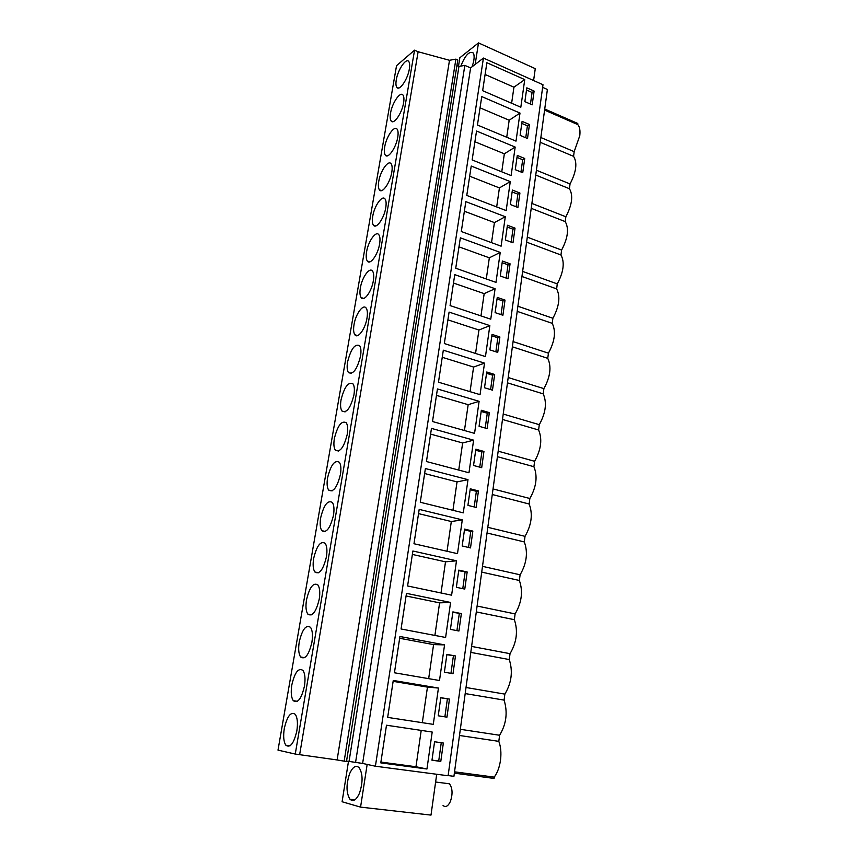 <?xml version="1.0" encoding="UTF-8"?>
<svg xmlns="http://www.w3.org/2000/svg" width="858" height="858" viewBox="0 0 858 858"><rect width="100%" height="100%" fill="white"/><g stroke="black" fill="none" stroke-linecap="round" stroke-linejoin="round"><path stroke-width="1.29" d="M448.144 775.568L453.925 776.329L547.393 89.479L542.631 87.344M375.407 766.226L448.112 775.761L542.996 84.738L483.429 58.054L375.407 766.226L362.623 763.438L470.613 67.921L483.429 58.054M346.557 761.057L362.623 763.438M344.165 761.164L346.493 761.475L457.797 59.963L455.888 59.127L344.165 761.164L337.108 759.952L449.495 60.296L455.888 59.127M295.259 754.064L414.553 50.172L396.535 65.68L278.003 750.128L295.259 754.064L337.108 759.952M426.952 769.004L432.196 732.035L386.486 725.225L380.78 762.88L426.952 769.004L415.969 766.741L421.214 730.394M434.577 741.752L431.971 760.22L440.787 761.421L443.35 743.028L434.577 741.752M420.27 502.262L463.288 512.859L467.996 479.665L425.386 468.532L420.27 502.262M467.921 505.383L476.147 507.443L478.453 490.915L470.259 488.803L467.921 505.383M457.496 553.657L462.29 519.884L419.187 509.395L413.985 543.736L457.496 553.657M470.516 547.908L472.855 531.091L464.575 529.107L462.194 545.978L470.516 547.908M432.507 421.514L474.56 433.376L479.107 401.319L437.441 388.953L432.507 421.514M489.35 412.623L481.338 410.274L479.075 426.287L487.13 428.592L489.35 412.623L487.28 413.224L481.166 411.432M431.467 428.389L426.447 461.529L468.972 472.779L473.605 440.154L431.467 428.389M481.692 467.674L483.944 451.437L475.847 449.206L473.541 465.486L481.692 467.674M394.433 672.779L439.5 680.512L444.562 644.873L399.925 636.507L394.433 672.779M455.469 655.962L446.9 654.386L444.39 672.189L453.003 673.702L455.469 655.962L446.857 654.686M393.264 680.448L387.666 717.406L433.29 724.356L438.438 688.052L393.264 680.448M440.787 697.672L438.234 715.797L446.954 717.159L449.463 699.098L440.787 697.672M456.488 560.8L412.891 550.997L407.593 585.971L451.608 595.195L456.488 560.8L445.506 561.84L412.366 554.44M456.359 587.301L464.779 589.092L467.17 571.975L458.783 570.13L456.359 587.301M445.613 637.473L450.579 602.455L406.467 593.361L401.072 628.978L445.613 637.473M452.895 611.883L450.429 629.364L458.944 631.016L461.368 613.599L452.895 611.883M510.274 181.606L471.224 166.044L466.773 195.431L506.166 210.596L510.274 181.606L499.42 187.923L469.68 176.212M519.927 193.029L512.398 190.058L510.36 204.536L517.91 207.464L519.927 193.029L517.867 194.176L512.14 191.924M465.83 201.641L461.304 231.521L501.115 246.182L505.298 216.72L465.83 201.641M507.432 225.246L505.362 239.972L512.987 242.803L515.036 228.131L507.432 225.246M520.002 113.063L481.756 96.589L477.445 125.021L516.012 141.13L520.002 113.063L509.18 120.238L480.051 107.84M520.12 135.382L527.509 138.492L529.461 124.517L522.093 121.364L520.12 135.382M511.132 175.579L515.175 147.061L476.533 131.027L472.147 159.931L511.132 175.579M517.288 155.437L515.272 169.68L522.747 172.705L524.731 158.494L517.288 155.437M489.843 325.611L449.088 312.098L444.326 343.543L485.456 356.596L489.843 325.611L478.936 330.03L447.919 319.862M489.854 349.871L497.737 352.391L499.882 336.969L492.042 334.395L489.854 349.871M480.051 394.659L484.523 363.138L443.318 350.193L438.47 382.185L480.051 394.659M492.481 390.165L494.658 374.474L486.733 372.007L484.513 387.752L492.481 390.165M455.737 268.232L495.978 282.379L500.235 252.413L460.349 237.838L455.737 268.232M510.07 263.814L502.391 261.025L500.278 275.997L507.99 278.732L510.07 263.814L508.011 264.79L502.155 262.677M454.761 274.646L450.085 305.566L490.765 319.176L495.087 288.706L454.761 274.646M497.254 297.404L495.109 312.623L502.906 315.251L505.019 300.086L497.254 297.404M520.827 107.229L524.742 79.612L486.883 62.709L482.646 90.68L520.827 107.229M532.196 104.837L534.116 91.077L526.823 87.838L524.871 101.63L532.196 104.837M355.555 762.505L464.832 65.38L470.613 67.921M349.056 761.389L458.944 66.441L464.832 65.38M456.906 65.54L458.944 66.441M299.646 754.643L418.125 51.737L449.495 60.296M414.553 50.172L418.125 51.737M284.288 728.539C283.119 736.25 283.633 741.795 285.843 745.205C290.229 748.262 293.886 743.489 296.847 730.877C297.983 723.165 297.458 717.653 295.281 714.339C290.873 711.325 287.205 716.055 284.288 728.539M327.595 477.767C326.684 483.515 327.037 487.623 328.657 490.079C333.236 492.674 337.162 487.473 340.422 474.463C341.312 468.725 340.948 464.65 339.35 462.258C334.727 459.706 330.813 464.875 327.595 477.767M334.373 438.481C333.494 443.972 333.826 447.887 335.371 450.203C339.972 452.702 343.929 447.426 347.243 434.352C348.091 428.882 347.758 425.01 346.235 422.737C341.591 420.291 337.634 425.547 334.373 438.481M341.034 399.871C340.197 405.115 340.508 408.837 341.967 411.036C346.589 413.427 350.579 408.065 353.936 394.948C354.751 389.725 354.44 386.036 352.992 383.88C348.337 381.553 344.348 386.883 341.034 399.871M299.249 641.945C298.166 648.927 298.627 653.935 300.622 656.992C305.083 659.931 308.848 655.019 311.904 642.267C312.956 635.285 312.484 630.308 310.51 627.337C306.016 624.442 302.263 629.311 299.249 641.945M304.44 686.153C305.534 678.828 305.04 673.594 302.971 670.452C298.509 667.492 294.798 672.286 291.838 684.856C290.712 692.181 291.194 697.457 293.297 700.675C297.726 703.689 301.437 698.841 304.44 686.153M313.663 558.408C312.677 564.736 313.084 569.272 314.886 572.007C319.412 574.785 323.262 569.733 326.426 556.853C327.381 550.525 326.973 546.031 325.193 543.361C320.635 540.626 316.784 545.634 313.663 558.408M306.521 599.806C305.491 606.445 305.92 611.218 307.808 614.103C312.312 616.966 316.119 611.99 319.23 599.163C320.238 592.524 319.798 587.794 317.921 584.974C313.395 582.164 309.588 587.097 306.521 599.806M333.483 515.283C334.406 509.266 334.03 504.987 332.336 502.456C327.745 499.817 323.863 504.901 320.688 517.728C319.744 523.766 320.12 528.078 321.825 530.673C326.383 533.365 330.266 528.238 333.483 515.283M366.602 251.802C365.894 256.177 366.13 259.266 367.31 261.036C370.055 265.54 377.981 254.665 379.601 243.951C380.298 239.597 380.051 236.551 378.882 234.802C376.051 230.309 368.221 241.28 366.602 251.802M378.764 181.37C378.11 185.382 378.314 188.192 379.375 189.8C382.024 194.23 390.197 182.786 391.795 172.201C392.438 168.211 392.224 165.433 391.173 163.857C388.427 159.438 380.351 170.978 378.764 181.37M384.695 146.997C384.062 150.847 384.255 153.539 385.274 155.062C387.87 159.459 396.16 147.726 397.747 137.216C398.359 133.387 398.166 130.727 397.157 129.236C394.466 124.85 386.272 136.679 384.695 146.997M390.54 113.181C389.929 116.881 390.111 119.444 391.066 120.892C393.618 125.257 402.027 113.235 403.592 102.799C404.182 99.131 404 96.589 403.056 95.163C400.407 90.819 392.095 102.928 390.54 113.181M354.032 324.592C353.26 329.386 353.539 332.765 354.847 334.738C357.689 339.296 365.336 328.979 366.988 318.157C367.739 313.395 367.471 310.038 366.162 308.097C363.234 303.56 355.673 313.964 354.032 324.592M360.521 356.22C361.304 351.233 361.004 347.715 359.641 345.677C354.965 343.457 350.943 348.874 347.587 361.915C346.782 366.924 347.082 370.474 348.466 372.554C353.088 374.839 357.11 369.39 360.521 356.22M385.746 207.775C386.411 203.614 386.197 200.697 385.081 199.035C382.293 194.584 374.335 205.834 372.737 216.291C372.05 220.485 372.265 223.434 373.391 225.118C376.094 229.59 384.137 218.425 385.746 207.775M373.348 280.738C374.067 276.19 373.809 272.983 372.576 271.149C369.691 266.634 362.001 277.316 360.371 287.891C359.631 292.471 359.888 295.699 361.132 297.576C363.921 302.102 371.707 291.506 373.348 280.738M409.352 68.93C409.92 65.412 409.749 62.977 408.848 61.626C406.252 57.325 397.822 69.723 396.278 79.901C395.699 83.441 395.86 85.907 396.782 87.28C399.27 91.613 407.797 79.301 409.352 68.93M348.487 761.314L342.095 801.758L360.564 807.121L430.995 815.1L436.701 774.27M367.16 764.424L360.564 807.121M349.603 773.734C346.064 784.502 346.182 792.985 349.957 799.216C353.164 802.069 356.338 800.074 359.47 793.21C363.031 782.346 362.923 773.83 359.159 767.685C355.888 764.821 352.702 766.848 349.603 773.734M465.186 693.575L504.086 700.107C507.861 712.365 506.359 724.088 499.592 735.263L498.82 741.355C500.793 746.621 501.362 752.788 500.546 759.866C499.571 766.934 497.479 772.683 494.251 777.123L494.079 778.431L454.354 773.155M494.251 777.123L454.536 771.835M498.82 741.355L459.48 735.478M499.592 735.263L460.328 729.3M470.785 652.391L509.266 659.555C513.052 671.331 511.582 682.861 504.858 694.122L504.086 700.107M504.858 694.122L466.012 687.494M476.297 611.915L514.36 619.69C518.168 631.005 516.72 642.331 510.027 653.678L509.266 659.555M510.027 653.678L471.6 646.417M481.713 572.114L519.38 580.491C523.187 591.344 521.761 602.488 515.1 613.91L514.36 619.69M515.1 613.91L477.102 606.038M487.044 532.99L524.302 541.934C528.131 552.348 526.726 563.309 520.098 574.806L519.38 580.491M520.098 574.806L482.496 566.344M492.278 494.519L529.15 504.011C532.99 513.996 531.606 524.774 525.021 536.336L524.302 541.934M525.021 536.336L487.816 527.316M497.425 456.681L533.912 466.709C537.762 476.276 536.411 486.883 529.847 498.509L529.15 504.011M529.847 498.509L493.039 488.931M502.488 419.455L538.61 429.997C542.46 439.167 541.13 449.603 534.609 461.293L533.912 466.709M534.609 461.293L498.176 451.179M507.475 382.84L543.221 393.876C547.093 402.659 545.774 412.923 539.285 424.667L538.61 429.997M539.285 424.667L503.228 414.049M512.376 346.814L547.758 358.333C551.64 366.731 550.353 376.834 543.886 388.631L543.221 393.876M543.886 388.631L508.193 377.52M517.202 311.368L552.23 323.348C556.123 331.37 554.847 341.312 548.423 353.174L547.758 358.333M548.423 353.174L513.084 341.581M521.954 276.48L556.638 288.899C560.531 296.578 559.277 306.36 552.884 318.264L552.23 323.348M552.884 318.264L517.9 306.22M526.619 242.138L560.971 254.998C564.864 262.312 563.631 271.954 557.271 283.901L556.638 288.899M557.271 283.901L522.64 271.407M531.22 208.333L565.229 221.611C569.144 228.593 567.932 238.084 561.593 250.075L560.971 254.998M561.593 250.075L527.305 237.151M535.757 175.053L569.433 188.728C573.348 195.388 572.147 204.73 565.851 216.763L565.229 221.611M565.851 216.763L531.896 203.421M540.208 142.289L573.573 156.349C577.488 162.688 576.308 171.89 570.044 183.955L569.433 188.728M570.044 183.955L536.411 170.227M573.573 156.349L574.174 151.651L540.862 137.527M544.733 109.03L577.777 123.477L577.777 124.592C579.708 126.823 580.373 130.545 579.772 135.746L574.174 151.651M577.649 124.464L544.605 110.017M380.898 762.076L415.969 766.741M440.787 761.421L438.706 761.025L441.259 742.728M431.982 760.102L438.706 761.025M467.996 479.665L457.035 481.917L424.624 473.519M452.938 510.317L457.035 481.917M478.453 490.915L476.372 491.302L470.13 489.704M474.184 506.949L476.372 491.302M462.29 519.884L451.319 521.525L418.554 513.62M447.029 551.276L451.319 521.525M472.855 531.091L470.774 531.37L464.468 529.858M468.532 547.447L470.774 531.37M479.107 401.319L468.168 404.686L436.475 395.377M464.446 430.523L468.168 404.686M485.21 428.035L487.28 413.224M473.605 440.154L462.644 442.975L430.598 434.105M458.74 470.066L462.644 442.975M483.944 451.437L481.874 451.93L475.697 450.236M479.751 467.149L481.874 451.93M444.562 644.873L433.58 644.605L399.656 638.277M428.668 678.657L433.58 644.605M450.954 673.337L453.389 655.877M438.438 688.052L427.456 687.108L393.136 681.338M422.318 722.683L427.456 687.108M449.463 699.098L440.776 697.801M444.873 716.838L447.383 698.895M441.023 592.975L445.506 561.84M467.17 571.975L458.698 570.731M462.773 588.663L465.079 572.136M450.579 602.455L439.596 602.852L406.07 595.978M434.899 635.424L439.596 602.852M461.368 613.599L452.831 612.333M456.917 630.619L459.287 613.642M496.675 206.939L499.42 187.923M516.108 206.767L517.867 194.176M505.298 216.72L494.423 222.587L464.382 211.24M491.527 242.653L494.423 222.587M515.036 228.131L512.977 229.193L507.185 227.005M511.175 242.128L512.977 229.193M506.724 137.248L509.18 120.238M529.461 124.517L527.413 125.826L521.803 123.434M525.75 137.752L527.413 125.826M515.175 147.061L504.343 153.807L474.903 141.752M501.748 171.814L504.343 153.807M524.731 158.494L522.683 159.727L517.009 157.4M520.967 171.986L522.683 159.727M475.557 353.453L478.936 330.03M499.882 336.969L497.812 337.762L491.838 335.81M495.86 351.791L497.812 337.762M484.523 363.138L473.595 367.052L442.245 357.293M470.045 391.656L473.595 367.052M494.658 374.474L492.589 375.171L486.55 373.305M490.583 389.596L492.589 375.171M500.235 252.413L489.339 257.818L458.976 246.847M486.293 278.968L489.339 257.818M506.156 278.078L508.011 264.79M495.087 288.706L484.18 293.629L453.496 283.043M480.973 315.894L484.18 293.629M505.019 300.086L502.96 300.976L497.039 298.938M501.051 314.629L502.96 300.976M524.742 79.612L513.942 87.194L485.102 74.474M511.625 103.25L513.942 87.194M534.116 91.077L532.078 92.46L526.512 90.004M530.459 104.075L532.078 92.46M475.171 64.414L478.485 42.9L535.263 68.661L533.601 80.534M478.485 42.9L459.834 57.754L458.494 66.238M471.986 66.87C473.831 61.883 474.474 57.829 473.916 54.719L473.112 52.864C469.24 50.912 465.143 55.32 460.843 66.098M445.538 783.29L449.42 783.783C452.552 788.105 452.874 794.015 450.375 801.501C448.112 806.23 445.677 807.582 443.06 805.555M547.114 91.581L546.063 99.271M544.594 110.092L577.777 124.592M290.111 745.784L285.843 745.205M332.078 490.905L328.657 490.079M338.631 451.051L335.371 450.203M345.066 411.894L341.967 411.036M304.644 657.678L300.622 656.992M297.447 701.318L293.297 700.675M318.608 572.779L314.886 572.007M311.69 614.832L307.808 614.103M325.407 531.467L321.825 530.673M369.777 261.883L367.31 261.036M381.563 190.615L379.375 189.8M387.312 155.856L385.274 155.062M392.985 121.664L391.066 120.892M357.625 335.607L354.847 334.738M351.394 373.423L348.466 372.554M375.718 225.954L373.391 225.118M363.749 298.434L361.132 297.576M398.573 88.031L396.782 87.28M354.901 799.785L349.957 799.216M435.607 782.024L449.42 783.783"/></g></svg>
